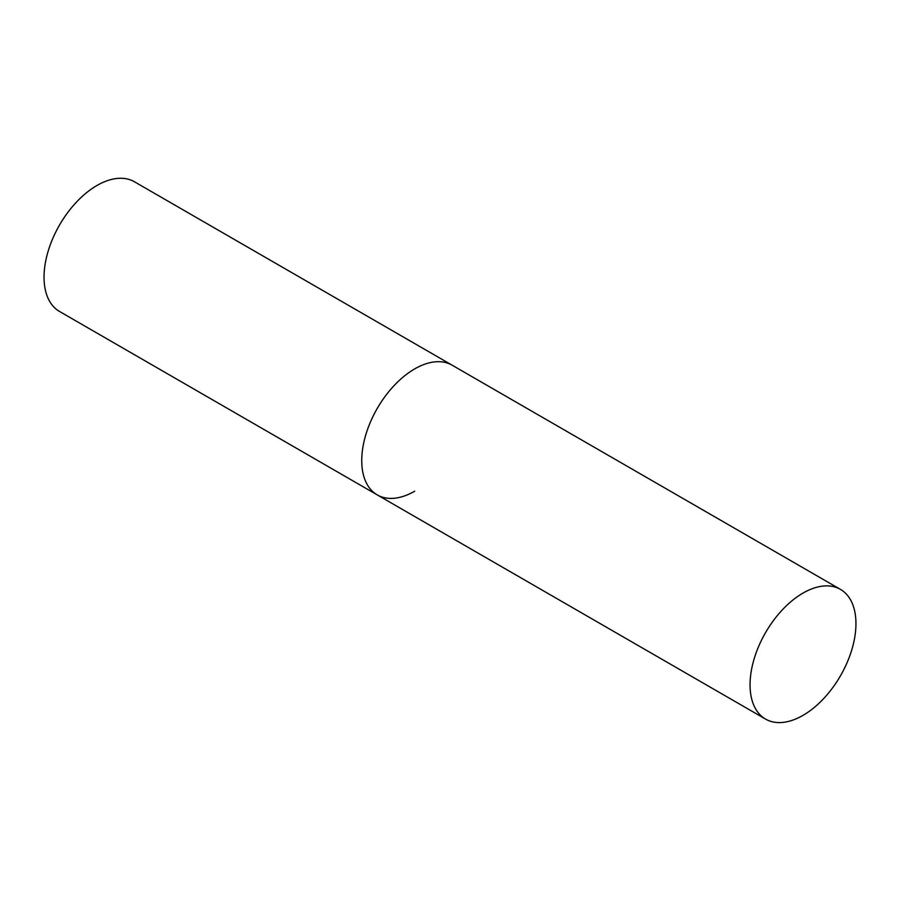 <?xml version="1.0" encoding="UTF-8"?>
<svg xmlns="http://www.w3.org/2000/svg" width="901" height="901" viewBox="0 0 901 901"><rect width="100%" height="100%" fill="white"/><g stroke="black" fill="none" stroke-linecap="round" stroke-linejoin="round"><path stroke-width="1.35" d="M414.685 491.191A74.884 43.237 -60 0 1 377.249 494.897A74.884 43.237 -60 0 1 365.772 434.89A74.884 43.237 -60 0 1 414.685 368.903A74.884 43.237 -60 0 1 452.133 365.198A74.884 43.237 120 0 0 394.424 385.256A74.884 43.237 120 0 0 361.74 460.614A74.884 43.237 120 0 0 377.249 494.897L59.545 311.476A74.884 43.237 -60 0 1 48.068 251.469A74.884 43.237 -60 0 1 96.981 185.482A74.884 43.237 -60 0 1 134.429 181.765L840.442 589.378A74.884 43.237 120 0 0 782.732 609.448A74.884 43.237 120 0 0 750.049 684.805A74.884 43.237 120 0 0 765.557 719.088A74.884 43.237 120 0 0 823.266 699.018A74.884 43.237 120 0 0 855.95 623.661A74.884 43.237 120 0 0 840.442 589.378M377.249 494.897L765.557 719.088"/></g></svg>
